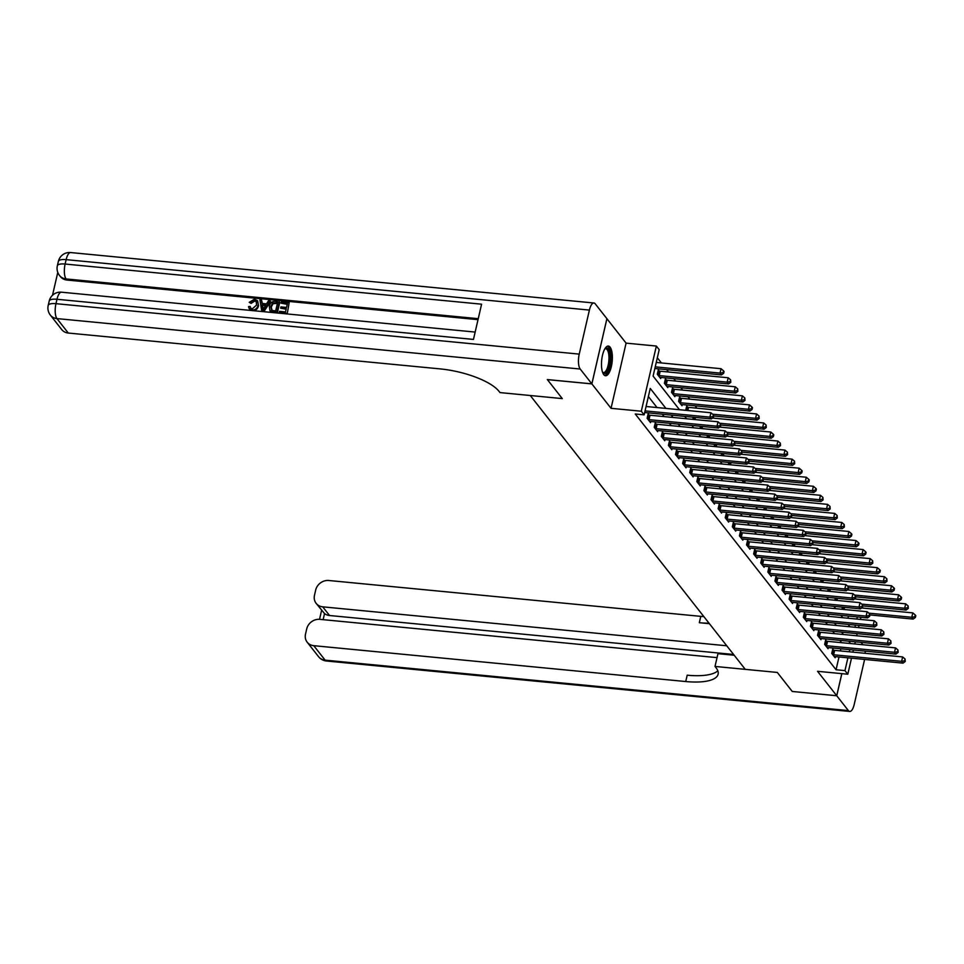 <?xml version="1.0" encoding="UTF-8"?>
<svg xmlns="http://www.w3.org/2000/svg" width="964" height="964" viewBox="0 0 964 964"><rect width="100%" height="100%" fill="white"/><g stroke="black" fill="none" stroke-linecap="round" stroke-linejoin="round"><path stroke-width="1.45" d="M610.104 347.161A14.918 5.278 95.5 0 0 608.356 346.052A14.918 5.278 95.5 0 0 602.006 357.777A14.918 5.278 95.5 0 0 603.753 374.635A14.918 5.278 95.5 0 0 605.5 375.743A14.918 5.278 95.5 0 0 611.851 364.018A14.918 5.278 95.5 0 0 610.104 347.161M611.043 408.314L626.094 343.136L606.922 318.723L591.872 383.901L611.043 408.314L641.301 411.23L656.351 346.052L659.195 349.679L653.098 376.093L679.487 409.712M626.094 343.136L656.351 346.052M696.9 408.17L695.044 405.808M689.802 399.132L687.947 396.758M682.693 390.083L680.837 387.721M675.595 381.045L673.74 378.671M668.498 371.996L666.642 369.634M661.4 362.958L657.327 357.764M717.047 657.629L319.843 619.346A11.472 10.062 -38.1 0 0 306.721 628.877L305.516 634.083A11.472 10.062 -38.1 0 0 307.179 642.193A11.472 10.062 -38.1 0 0 313.758 645.675L325.121 660.147L848.38 710.589L836.74 695.755L792.251 691.465L836.716 695.719L841.813 673.643M547.383 379.611L562.289 398.602L547.383 379.611L591.872 383.901M847.959 618.213L848.453 616.08M659.231 371.019L658.304 369.839L657.291 374.249L660.689 378.587L660.955 377.442M666.329 380.069L665.401 378.888L664.389 383.286L667.799 387.636L668.064 386.492M673.426 389.107L672.511 387.926L671.486 392.336L674.896 396.674L675.161 395.529M680.536 398.156L679.608 396.975L678.584 401.373L681.994 405.724L682.259 404.579M685.717 410.315L686.705 406.013L687.633 407.194M692.815 419.364L693.309 417.219M699.912 428.402L700.406 426.269M707.022 437.451L707.516 435.306M714.119 446.489L714.613 444.356M721.217 455.538L721.711 453.393M728.314 464.576L728.808 462.443M735.424 473.625L735.918 471.48M742.521 482.663L743.015 480.53M749.618 491.712L750.113 489.567M756.728 500.75L757.222 498.617M763.825 509.799L764.319 507.654M770.923 518.837L771.417 516.704M778.02 527.886L778.514 525.742M785.13 536.924L785.624 534.791M792.227 545.973L792.721 543.829M799.325 555.011L799.819 552.878M806.434 564.061L806.916 561.916M813.532 573.098L814.026 570.965M820.629 582.148L821.123 580.003M827.727 591.185L828.221 589.052M834.836 600.235L835.33 598.09M841.934 609.272L842.428 607.139M665.931 408.411L650.242 388.432L644.145 414.845L635.252 413.99L836.053 669.751L839.005 656.966M840.403 650.929L840.897 648.784M841.656 642.687L839.801 640.325M834.559 633.637L832.703 631.275M827.461 624.6L825.594 622.238M820.352 615.55L818.496 613.188M813.255 606.513L811.399 604.151M806.157 597.463L804.301 595.101M799.048 588.426L797.192 586.064M791.95 579.376L790.094 577.014M784.853 570.339L782.997 567.977M777.755 561.289L775.887 558.927M770.646 552.252L768.79 549.89M763.548 543.202L761.693 540.84M756.451 534.164L754.595 531.803M749.341 525.115L747.486 522.753M742.244 516.077L740.388 513.716M735.146 507.028L733.291 504.666M728.049 497.99L726.193 495.629M720.939 488.941L719.084 486.579M713.842 479.903L711.986 477.542M706.745 470.854L704.889 468.492M699.647 461.816L697.779 459.442M692.538 452.767L690.682 450.405M685.44 443.729L683.584 441.355M678.343 434.68L676.487 432.318M671.233 425.642L669.378 423.268M664.136 416.593L662.28 414.231M657.038 407.555L648.374 396.517M649.061 415.062L648.133 413.881L647.121 418.28L650.531 422.63L650.796 421.485M656.159 424.1L655.243 422.931L654.219 427.329L657.629 431.667L657.894 430.522M663.268 433.149L662.34 431.968L661.316 436.367L664.726 440.717L664.991 439.572M670.366 442.187L669.438 441.018L668.426 445.416L671.836 449.754L672.101 448.609M677.463 451.236L676.535 450.055L675.523 454.466L678.933 458.804L679.198 457.659M684.561 460.274L683.645 459.105L682.62 463.503L686.031 467.841L686.296 466.697M691.67 469.323L690.742 468.143L689.73 472.553L693.128 476.891L693.393 475.746M698.767 478.361L697.84 477.192L696.827 481.59L700.238 485.928L700.503 484.784M705.865 487.41L704.937 486.23L703.925 490.64L707.335 494.978L707.6 493.833M712.962 496.448L712.047 495.279L711.022 499.677L714.432 504.015L714.698 502.871M720.072 505.498L719.144 504.317L718.132 508.727L721.542 513.065L721.795 511.92M727.169 514.535L726.241 513.366L725.229 517.764L728.639 522.102L728.904 520.958M734.267 523.585L733.351 522.404L732.327 526.814L735.737 531.152L736.002 530.007M741.376 532.622L740.448 531.453L739.436 535.851L742.834 540.189L743.099 539.045M748.474 541.672L747.546 540.491L746.534 544.901L749.944 549.239L750.209 548.094M755.571 550.709L754.643 549.54L753.631 553.938L757.041 558.277L757.306 557.132M762.669 559.759L761.753 558.578L760.729 562.988L764.139 567.326L764.404 566.181M769.778 568.796L768.85 567.627L767.838 572.026L771.236 576.364L771.501 575.219M776.876 577.846L775.948 576.665L774.936 581.075L778.346 585.413L778.611 584.268M783.973 586.883L783.057 585.714L782.033 590.113L785.443 594.451L785.708 593.306M791.083 595.933L790.155 594.752L789.13 599.162L792.541 603.5L792.806 602.355M798.18 604.97L797.252 603.801L796.24 608.2L799.65 612.538L799.915 611.393M805.277 614.02L804.35 612.839L803.337 617.249L806.748 621.587L807.013 620.442M812.375 623.057L811.459 621.888L810.435 626.287L813.845 630.637L814.11 629.492M819.484 632.107L818.557 630.926L817.544 635.336L820.942 639.674L821.208 638.529M826.582 641.156L825.654 639.976L824.642 644.374L828.052 648.724L828.317 647.579M833.679 650.194L832.751 649.013L831.739 653.423L835.149 657.761L835.414 656.617M792.215 691.429L777.309 672.438L745.268 669.353L530.26 395.505L562.289 398.602L500.003 392.589L498.978 391.288A47.802 15.557 -167 0 0 440.283 368.911L68.299 333.05A11.472 10.062 141.9 0 1 61.72 329.567L50.357 315.095A11.472 10.062 -38.1 0 0 56.936 318.59L68.299 333.05M851.501 658.171L847.802 674.222L817.544 671.306L836.716 695.719M847.802 674.222L844.958 670.607L847.91 657.822M836.053 669.751L844.958 670.607M644.145 414.845L641.301 411.23M860.948 617.285L860.454 619.418M859.057 625.455L858.562 627.6M857.165 633.637L856.671 635.77M855.285 641.819L854.791 643.952M853.393 649.989L852.899 652.134M854.972 627.251L855.454 625.118M856.851 619.069L857.345 616.936M684.729 416.4L686.585 418.762M691.839 425.437L693.694 427.799M698.936 434.487L700.792 436.849M706.034 443.524L707.889 445.886M713.143 452.574L714.999 454.936M720.241 461.611L722.096 463.973M727.338 470.661L729.194 473.023M734.435 479.698L736.291 482.06M741.545 488.748L743.401 491.11M748.642 497.786L750.498 500.147M755.74 506.835L757.596 509.197M762.837 515.873L764.705 518.234M769.947 524.922L771.803 527.284M777.044 533.96L778.9 536.321M784.142 543.009L785.997 545.371M791.251 552.047L793.107 554.408M798.349 561.096L800.204 563.458M805.446 570.134L807.302 572.496M812.544 579.183L814.399 581.545M819.653 588.221L821.509 590.595M826.751 597.27L828.606 599.632M833.848 606.308L835.704 608.682M840.957 615.357L842.813 617.719M848.055 624.395L849.911 626.769M850.561 643.542L848.706 641.181M843.452 634.505L841.596 632.131M836.354 625.455L834.499 623.093M829.257 616.418L827.401 614.044M822.147 607.368L820.292 605.006M815.05 598.331L813.194 595.957M807.953 589.281L806.097 586.919M800.855 580.244L798.999 577.87M793.746 571.194L791.89 568.832M786.648 562.157L784.792 559.783M779.551 553.107L777.695 550.745M772.453 544.07L770.585 541.696M765.344 535.02L763.488 532.658M758.246 525.97L756.391 523.609M751.149 516.933L749.293 514.571M744.039 507.883L742.184 505.522M736.942 498.846L735.086 496.484M729.844 489.796L727.989 487.435M722.747 480.759L720.891 478.397M715.637 471.709L713.782 469.348M708.54 462.672L706.684 460.31M701.443 453.622L699.587 451.26M694.333 444.585L692.477 442.223M687.236 435.535L685.38 433.173M680.138 426.498L678.282 424.136M673.041 417.448L671.185 415.086M849.308 651.784L849.79 649.64M645.061 410.893L709.89 417.147L711.312 418.954L644.675 412.532M646.073 406.495L710.914 412.749L709.89 417.147L712.938 416.593L713.505 417.316L713.348 414.833L712.938 416.593M713.348 414.833L710.914 412.749M711.312 418.954L713.505 417.316M654.845 368.501L721.482 374.924L720.06 373.104L721.072 368.706L656.243 362.452M723.108 372.55L723.675 373.273L724.085 371.514L723.506 370.791L723.108 372.55L720.06 373.104L655.231 366.862M723.675 373.273L721.482 374.924M721.072 368.706L723.506 370.791M648.049 419.461L648.302 419.521A1.916 0.627 -167 0 0 649.001 419.641L716.987 426.196L718.409 428.004L650.423 421.449A1.916 0.627 -167 0 0 649.796 421.437L649.603 421.449M647.929 414.797L649.314 415.123A1.916 0.627 -167 0 0 650.025 415.231L718.011 421.786L716.987 426.196L720.036 425.63L720.602 426.365L720.445 423.871L720.036 425.63M720.445 423.871L718.011 421.786M718.409 428.004L720.602 426.365M655.146 428.51L655.399 428.57A1.916 0.627 -167 0 0 656.11 428.679L724.097 435.234L725.518 437.041L657.52 430.486A1.916 0.627 -167 0 0 656.906 430.474L656.701 430.498M655.026 423.835L656.412 424.16A1.916 0.627 -167 0 0 657.123 424.281L725.109 430.836L724.097 435.234L727.133 434.68L727.712 435.403L727.543 432.92L727.133 434.68M727.543 432.92L725.109 430.836M725.518 437.041L727.712 435.403M662.244 437.548L662.497 437.608A1.916 0.627 -167 0 0 663.208 437.728L731.194 444.284L732.616 446.091L664.63 439.536A1.916 0.627 -167 0 0 664.003 439.524L663.81 439.536M662.123 432.884L663.521 433.21A1.916 0.627 -167 0 0 664.22 433.318L732.206 439.873L731.194 444.284L734.243 443.729L734.809 444.452L734.64 441.958L734.243 443.729M734.64 441.958L732.206 439.873M732.616 446.091L734.809 444.452M659.774 377.406L659.966 377.394A1.916 0.627 13 0 1 660.593 377.406L728.579 383.961L727.157 382.154L728.182 377.755L660.183 371.2A1.916 0.627 13 0 1 659.484 371.08L658.087 370.754M730.206 381.599L730.772 382.322L730.616 379.84L730.206 381.599L727.157 382.154L659.171 375.599A1.916 0.627 13 0 1 658.46 375.478L658.207 375.43M730.772 382.322L728.579 383.961M728.182 377.755L730.616 379.84M666.871 386.456L667.064 386.444A1.916 0.627 13 0 1 667.691 386.456L735.677 393.011L734.255 391.203L735.279 386.793L667.293 380.238A1.916 0.627 13 0 1 666.582 380.117L665.196 379.804M737.303 390.637L737.87 391.36L737.713 388.878L737.303 390.637L734.255 391.203L666.269 384.648A1.916 0.627 13 0 1 665.57 384.528L665.317 384.467M737.87 391.36L735.677 393.011M735.279 386.793L737.713 388.878M673.969 395.493L674.173 395.481A1.916 0.627 13 0 1 674.788 395.493L742.786 402.048L741.364 400.241L742.376 395.843L674.39 389.287A1.916 0.627 13 0 1 673.679 389.167L672.294 388.841M744.401 399.686L744.979 400.409L744.811 397.927L744.401 399.686L741.364 400.241L673.378 393.686A1.916 0.627 13 0 1 672.667 393.565L672.414 393.517M744.979 400.409L742.786 402.048M742.376 395.843L744.811 397.927M669.341 446.597L669.606 446.657A1.916 0.627 -167 0 0 670.305 446.766L738.291 453.321L739.713 455.129L671.727 448.573A1.916 0.627 -167 0 0 671.101 448.561L670.908 448.585M669.233 441.934L670.619 442.247A1.916 0.627 -167 0 0 671.318 442.368L739.316 448.923L738.291 453.321L741.34 452.767L741.906 453.49L741.75 451.007L741.34 452.767M741.75 451.007L739.316 448.923M739.713 455.129L741.906 453.49M681.078 404.543L681.271 404.531A1.916 0.627 13 0 1 681.897 404.543L749.884 411.098L748.462 409.29L749.474 404.88L681.488 398.325A1.916 0.627 13 0 1 680.789 398.204L679.391 397.891M751.51 408.724L752.077 409.447L752.486 407.688L751.908 406.965L751.51 408.724L748.462 409.29L680.476 402.735A1.916 0.627 13 0 1 679.765 402.615L679.512 402.554M752.077 409.447L749.884 411.098M749.474 404.88L751.908 406.965M604.922 348.703L604.922 348.703A12.906 4.567 -84.5 0 1 609.802 352.908A12.906 4.567 -84.5 0 1 608.441 368.718A12.906 4.567 -84.5 0 1 602.633 372.478L602.633 372.478M602.512 372.14A11.954 4.23 95.5 0 0 603.464 372.562A11.954 4.23 95.5 0 0 607.935 366.103A11.954 4.23 95.5 0 0 608.585 353.402A11.954 4.23 95.5 0 0 605.766 348.775A11.954 4.23 95.5 0 0 604.741 349.004M604.681 375.466A14.822 5.254 95.5 0 0 609.814 366.742A14.822 5.254 95.5 0 0 610.429 351.74A14.822 5.254 95.5 0 0 607.501 346.16M256.436 301.78L254.725 301.045L251.11 303.407L249.23 302.335L254.412 299.238L257.448 300.635L258.545 305.793C257.725 309.034 255.677 310.649 252.387 310.661M257.653 300.949L258.545 305.793M251.58 310.516L249.519 309.046M258.087 305.214C257.268 308.456 255.219 310.071 251.929 310.083L249.266 308.769L248.531 306.612L250.11 306.432L250.893 308.335M270.101 300.889L270.547 301.467L263.871 311.625L261.714 310.878L259.918 299.9L261.521 300.057L261.979 303.431L266.534 303.865L268.498 300.732L270.101 300.889L263.413 311.047L261.714 310.878M261.521 300.057L262.365 303.467M280.645 308.143L280.922 306.913L286.537 307.456L287.38 303.805L281.09 303.19L281.368 301.973L289.176 302.72L287.188 313.878L279.656 313.143L279.488 311.348L285.513 311.926L286.26 308.673L280.645 308.143L286.139 309.203M287.26 304.323L281.09 303.19M478.024 319.662L66.938 280.042A11.472 10.062 141.9 0 1 60.358 276.548L59.503 275.463A11.472 10.062 -38.1 0 0 66.094 278.945L66.938 280.042M57.78 272.402L52.502 295.285M279.319 301.78L276.873 312.348L269.992 310.757L269.317 306.275C270.089 302.889 272.137 301.274 275.487 301.407L279.765 302.359L277.331 312.926L271.824 312.24L270.245 311.083M591.848 383.865L606.898 318.686L595.246 303.853A11.472 4.061 95.5 0 0 593.908 302.997A11.472 4.061 95.5 0 0 589.402 310.083L579.231 354.113A11.472 4.061 95.5 0 0 580.207 369.031L591.848 383.865L547.347 379.575M580.207 369.031L56.936 318.59A11.472 4.061 -84.5 0 1 55.972 303.672L56.984 299.274L473.469 339.424L481.59 304.19L65.118 264.04L66.142 259.641A11.472 4.061 -84.5 0 1 70.649 252.556L593.908 302.997M289.176 302.72L287.188 313.878M286.73 313.3L279.199 312.565M277.524 302.853L272.631 303.142L270.824 306.444L271.776 310.384L275.656 310.974L277.524 302.853M277.403 303.371L273.089 303.72L271.27 307.022L272.222 310.962M264.028 307.865L265.799 305.046L262.148 304.696L262.847 309.745L264.028 307.865M265.486 305.552L262.606 305.275L263.305 310.324M250.11 306.432L250.652 308.082L252.291 308.866L256.581 305.07L256.219 301.467L254.725 301.045M254.267 300.467L250.664 302.829L251.11 303.407M250.664 302.829L249.23 302.335M792.251 691.465L777.309 672.438L715.011 666.437L716.035 667.739A47.802 15.557 13 0 1 718.12 674.197A47.802 15.557 13 0 1 685.741 681.536L313.758 645.675M715.011 666.437L717.963 653.664L734.182 655.231M726.76 645.784L322.723 606.838A11.472 10.062 -38.1 0 1 316.144 603.356A11.472 10.062 -38.1 0 1 314.493 595.234L315.686 590.04A11.472 10.062 -38.1 0 1 328.808 580.497L700.792 616.358A47.802 15.557 13 0 0 703.865 616.611M709.034 623.202A47.802 15.557 13 0 1 699.322 622.708L709.408 623.672M848.38 710.589A11.472 4.061 95.5 0 0 849.73 711.444A11.472 4.061 95.5 0 0 854.237 704.359L864.407 660.328A11.472 4.061 95.5 0 0 864.588 659.424M865.19 653.315A11.472 4.061 95.5 0 0 865.094 651.122M862.901 644.735L861.045 642.373M836.74 695.755L841.849 673.643M733.58 654.472L329.543 615.514A11.472 10.062 141.9 0 1 324.531 613.586L323.133 619.659M717.819 670.799A47.802 15.557 13 0 1 687.199 675.198L685.741 681.536M316.144 603.356L324.531 613.586M676.451 455.635L676.704 455.695A1.916 0.627 -167 0 0 677.403 455.815L745.401 462.371L746.811 464.178L678.825 457.623A1.916 0.627 -167 0 0 678.198 457.611L678.005 457.623M676.33 450.971L677.716 451.297A1.916 0.627 -167 0 0 678.427 451.405L746.413 457.96L745.401 462.371L748.438 461.816L749.004 462.539L748.847 460.045L748.438 461.816M748.847 460.045L746.413 457.96M746.811 464.178L749.004 462.539M683.548 464.684L683.801 464.744A1.916 0.627 -167 0 0 684.512 464.853L752.498 471.408L753.92 473.216L685.922 466.66A1.916 0.627 -167 0 0 685.308 466.648L685.103 466.672M683.428 460.021L684.814 460.334A1.916 0.627 -167 0 0 685.524 460.455L753.511 467.01L752.498 471.408L755.547 470.854L756.113 471.577L755.945 469.094L755.547 470.854M755.945 469.094L753.511 467.01M753.92 473.216L756.113 471.577M690.646 473.722L690.899 473.782A1.916 0.627 -167 0 0 691.61 473.902L759.596 480.458L761.018 482.265L693.032 475.71A1.916 0.627 -167 0 0 692.405 475.698L692.212 475.71M690.525 469.058L691.923 469.384A1.916 0.627 -167 0 0 692.622 469.492L760.62 476.047L759.596 480.458L762.644 479.903L763.211 480.626L763.054 478.132L762.644 479.903M763.054 478.132L760.62 476.047M761.018 482.265L763.211 480.626M697.755 482.771L698.008 482.831A1.916 0.627 -167 0 0 698.707 482.94L766.693 489.495L768.115 491.303L700.129 484.747A1.916 0.627 -167 0 0 699.503 484.735L699.31 484.759M697.635 478.108L699.021 478.421A1.916 0.627 -167 0 0 699.731 478.542L767.718 485.097L766.693 489.495L769.742 488.941L770.308 489.664L770.152 487.182L769.742 488.941M770.152 487.182L767.718 485.097M768.115 491.303L770.308 489.664M704.853 491.809L705.106 491.869A1.916 0.627 -167 0 0 705.805 491.989L773.803 498.545L775.225 500.352L707.227 493.797A1.916 0.627 -167 0 0 706.612 493.785L706.407 493.797M704.732 487.145L706.118 487.471A1.916 0.627 -167 0 0 706.829 487.579L774.815 494.134L773.803 498.545L776.839 497.99L777.418 498.713L777.249 496.219L776.839 497.99M777.249 496.219L774.815 494.134M775.225 500.352L777.418 498.713M713.818 415.978L756.981 420.135L755.559 418.328L756.583 413.93L688.585 407.374A1.916 0.627 13 0 1 687.886 407.254L686.501 406.928M758.608 417.774L759.174 418.497L759.017 416.014L758.608 417.774L755.559 418.328L712.589 414.183M759.174 418.497L756.981 420.135M756.583 413.93L759.017 416.014M720.915 425.016L764.078 429.185L762.669 427.377L763.681 422.967L712.541 418.039M765.705 426.811L766.272 427.546L766.115 425.052L765.705 426.811L762.669 427.377L719.686 423.232M766.272 427.546L764.078 429.185M763.681 422.967L766.115 425.052M728.013 434.065L771.188 438.222L769.766 436.415L770.778 432.017L719.638 427.076M772.815 435.861L773.381 436.584L773.779 434.824L773.212 434.101L772.815 435.861L769.766 436.415L726.796 432.27M773.381 436.584L771.188 438.222M770.778 432.017L773.212 434.101M735.122 443.103L778.285 447.272L776.864 445.464L777.888 441.054L726.736 436.126M779.912 444.898L780.479 445.633L780.322 443.139L779.912 444.898L776.864 445.464L733.893 441.319M780.479 445.633L778.285 447.272M777.888 441.054L780.322 443.139M742.22 452.152L785.383 456.309L783.961 454.502L784.985 450.104L733.845 445.175M787.01 453.948L787.576 454.671L787.419 452.188L787.01 453.948L783.961 454.502L740.991 450.357M787.576 454.671L785.383 456.309M784.985 450.104L787.419 452.188M711.95 500.858L712.203 500.918A1.916 0.627 -167 0 0 712.914 501.027L780.9 507.582L782.322 509.39L714.336 502.834A1.916 0.627 -167 0 0 713.709 502.822L713.517 502.847M711.83 496.195L713.227 496.508A1.916 0.627 -167 0 0 713.926 496.629L781.912 503.184L780.9 507.582L783.949 507.028L784.515 507.751L784.347 505.269L783.949 507.028M784.347 505.269L781.912 503.184M782.322 509.39L784.515 507.751M749.317 461.19L792.492 465.359L791.07 463.551L792.083 459.141L740.942 454.213M794.107 462.997L794.685 463.72L794.517 461.226L794.107 462.997L791.07 463.551L748.1 459.406M794.685 463.72L792.492 465.359M792.083 459.141L794.517 461.226M719.048 509.896L719.301 509.956A1.916 0.627 -167 0 0 720.012 510.077L787.998 516.632L789.42 518.439L721.434 511.884A1.916 0.627 -167 0 0 720.807 511.872L720.614 511.884M718.939 505.232L720.325 505.558A1.916 0.627 -167 0 0 721.024 505.666L789.022 512.221L787.998 516.632L791.046 516.077L791.613 516.8L791.456 514.306L791.046 516.077M791.456 514.306L789.022 512.221M789.42 518.439L791.613 516.8M756.415 470.239L799.59 474.396L798.168 472.589L799.18 468.191L748.04 463.262M801.217 472.035L801.783 472.758L802.193 470.998L801.614 470.275L801.217 472.035L798.168 472.589L755.198 468.444M801.783 472.758L799.59 474.396M799.18 468.191L801.614 470.275M726.157 518.945L726.41 519.006A1.916 0.627 -167 0 0 727.109 519.114L795.107 525.669L796.517 527.477L728.531 520.922A1.916 0.627 -167 0 0 727.904 520.909L727.712 520.934M726.037 514.282L727.422 514.595A1.916 0.627 -167 0 0 728.133 514.716L796.119 521.271L795.107 525.669L798.144 525.115L798.71 525.838L798.554 523.356L798.144 525.115M798.554 523.356L796.119 521.271M796.517 527.477L798.71 525.838M763.524 479.277L806.687 483.446L805.265 481.639L806.29 477.228L755.149 472.3M808.314 481.084L808.88 481.807L809.29 480.036L808.724 479.313L808.314 481.084L805.265 481.639L762.295 477.493M808.88 481.807L806.687 483.446M806.29 477.228L808.724 479.313M733.255 527.983L733.508 528.043A1.916 0.627 -167 0 0 734.219 528.164L802.205 534.719L803.627 536.526L735.628 529.971A1.916 0.627 -167 0 0 735.014 529.959L734.809 529.971M733.134 523.319L734.52 523.645A1.916 0.627 -167 0 0 735.231 523.753L803.217 530.308L802.205 534.719L805.241 534.164L805.82 534.887L805.651 532.393L805.241 534.164M805.651 532.393L803.217 530.308M803.627 536.526L805.82 534.887M770.622 488.326L813.785 492.483L812.375 490.676L813.387 486.278L762.247 481.349M815.411 490.122L815.978 490.845L816.388 489.085L815.821 488.362L815.411 490.122L812.375 490.676L769.393 486.531M815.978 490.845L813.785 492.483M813.387 486.278L815.821 488.362M740.352 537.032L740.605 537.093A1.916 0.627 -167 0 0 741.316 537.201L809.302 543.756L810.724 545.564L742.738 539.009A1.916 0.627 -167 0 0 742.111 538.997L741.919 539.021M740.231 532.369L741.629 532.682A1.916 0.627 -167 0 0 742.328 532.803L810.314 539.358L809.302 543.756L812.351 543.202L812.917 543.925L812.76 541.443L812.351 543.202M812.76 541.443L810.314 539.358M810.724 545.564L812.917 543.925M777.719 497.364L820.894 501.533L819.472 499.726L820.485 495.315L769.344 490.387M822.509 499.171L823.087 499.894L822.919 497.4L822.509 499.171L819.472 499.726L776.502 495.58M823.087 499.894L820.894 501.533M820.485 495.315L822.919 497.4M747.449 546.07L747.715 546.13A1.916 0.627 -167 0 0 748.413 546.251L816.4 552.806L817.821 554.613L749.835 548.058A1.916 0.627 -167 0 0 749.209 548.046L749.016 548.058M747.341 541.407L748.727 541.732A1.916 0.627 -167 0 0 749.438 541.84L817.424 548.396L816.4 552.806L819.448 552.252L820.015 552.975L819.858 550.48L819.448 552.252M819.858 550.48L817.424 548.396M817.821 554.613L820.015 552.975M784.817 506.413L827.992 510.571L826.57 508.763L827.582 504.365L776.442 499.436M829.618 508.209L830.185 508.932L830.028 506.449L829.618 508.209L826.57 508.763L783.599 504.618M830.185 508.932L827.992 510.571M827.582 504.365L830.028 506.449M754.559 555.119L754.812 555.18A1.916 0.627 -167 0 0 755.511 555.288L823.509 561.843L824.919 563.651L756.933 557.096A1.916 0.627 -167 0 0 756.318 557.084L756.113 557.108M754.438 550.456L755.824 550.769A1.916 0.627 -167 0 0 756.535 550.89L824.521 557.445L823.509 561.843L826.546 561.289L827.112 562.012L826.955 559.53L826.546 561.289M826.955 559.53L824.521 557.445M824.919 563.651L827.112 562.012M761.656 564.157L761.909 564.217A1.916 0.627 -167 0 0 762.62 564.338L830.606 570.893L832.028 572.7L764.042 566.145A1.916 0.627 -167 0 0 763.416 566.133L763.223 566.145M761.536 559.494L762.934 559.819A1.916 0.627 -167 0 0 763.633 559.927L831.619 566.483L830.606 570.893L833.655 570.339L834.221 571.062L834.053 568.579L833.655 570.339M834.053 568.579L831.619 566.483M832.028 572.7L834.221 571.062M768.754 573.206L769.007 573.267A1.916 0.627 -167 0 0 769.718 573.375L837.704 579.93L839.126 581.738L771.14 575.183A1.916 0.627 -167 0 0 770.513 575.183L770.32 575.195M768.633 568.543L770.031 568.856A1.916 0.627 -167 0 0 770.73 568.977L838.728 575.532L837.704 579.93L840.753 579.376L841.319 580.099L841.162 577.617L840.753 579.376M841.162 577.617L838.728 575.532M839.126 581.738L841.319 580.099M775.863 582.244L776.116 582.304A1.916 0.627 -167 0 0 776.815 582.425L844.801 588.98L846.223 590.787L778.237 584.232A1.916 0.627 -167 0 0 777.611 584.22L777.418 584.232M775.743 577.581L777.129 577.906A1.916 0.627 -167 0 0 777.84 578.014L845.826 584.57L844.801 588.98L847.85 588.426L848.416 589.149L848.26 586.666L847.85 588.426M848.26 586.666L845.826 584.57M846.223 590.787L848.416 589.149M782.961 591.293L783.214 591.354A1.916 0.627 -167 0 0 783.925 591.462L851.911 598.017L853.333 599.825L785.335 593.282A1.916 0.627 -167 0 0 784.72 593.27L784.515 593.282M782.84 586.63L784.226 586.943A1.916 0.627 -167 0 0 784.937 587.064L852.923 593.619L851.911 598.017L854.948 597.463L855.526 598.186L855.357 595.704L854.948 597.463M855.357 595.704L852.923 593.619M853.333 599.825L855.526 598.186M790.058 600.331L790.311 600.391A1.916 0.627 -167 0 0 791.022 600.512L859.008 607.067L860.43 608.874L792.444 602.319A1.916 0.627 -167 0 0 791.818 602.307L791.625 602.319M789.938 595.668L791.336 595.993A1.916 0.627 -167 0 0 792.034 596.101L860.021 602.657L859.008 607.067L862.057 606.513L862.623 607.236L862.455 604.753L862.057 606.513M862.455 604.753L860.021 602.657M860.43 608.874L862.623 607.236M797.156 609.381L797.421 609.441A1.916 0.627 -167 0 0 798.12 609.549L866.106 616.104L867.528 617.912L799.542 611.369A1.916 0.627 -167 0 0 798.915 611.357L798.722 611.369M797.047 604.717L798.433 605.031A1.916 0.627 -167 0 0 799.132 605.151L867.13 611.706L866.106 616.104L869.154 615.55L869.721 616.273L869.564 613.791L869.154 615.55M869.564 613.791L867.13 611.706M867.528 617.912L869.721 616.273M804.265 618.418L804.518 618.478A1.916 0.627 -167 0 0 805.217 618.599L873.215 625.154L874.625 626.962L806.639 620.406A1.916 0.627 -167 0 0 806.012 620.394L805.82 620.406M804.145 613.755L805.53 614.08A1.916 0.627 -167 0 0 806.241 614.188L874.228 620.744L873.215 625.154L876.252 624.6L876.818 625.323L876.662 622.84L876.252 624.6M876.662 622.84L874.228 620.744M874.625 626.962L876.818 625.323M811.363 627.468L811.616 627.528A1.916 0.627 -167 0 0 812.327 627.636L880.313 634.192L881.735 635.999L813.736 629.456A1.916 0.627 -167 0 0 813.122 629.444L812.917 629.456M811.242 622.804L812.628 623.118A1.916 0.627 -167 0 0 813.339 623.238L881.325 629.793L880.313 634.192L883.361 633.637L883.928 634.36L883.759 631.878L883.361 633.637M883.759 631.878L881.325 629.793M881.735 635.999L883.928 634.36M818.46 636.505L818.713 636.565A1.916 0.627 -167 0 0 819.424 636.686L887.41 643.241L888.832 645.049L820.846 638.493A1.916 0.627 -167 0 0 820.219 638.481L820.027 638.493M818.34 631.842L819.737 632.167A1.916 0.627 -167 0 0 820.436 632.288L888.434 638.831L887.41 643.241L890.459 642.687L891.025 643.41L890.869 640.927L890.459 642.687M890.869 640.927L888.434 638.831M888.832 645.049L891.025 643.41M825.57 645.555L825.823 645.615A1.916 0.627 -167 0 0 826.522 645.723L894.508 652.279L895.93 654.098L827.943 647.543A1.916 0.627 -167 0 0 827.317 647.531L827.124 647.543M825.449 640.891L826.835 641.205A1.916 0.627 -167 0 0 827.546 641.325L895.532 647.88L894.508 652.279L897.556 651.724L898.123 652.447L897.966 649.965L897.556 651.724M897.966 649.965L895.532 647.88M895.93 654.098L898.123 652.447M832.667 654.592L832.92 654.652A1.916 0.627 -167 0 0 833.619 654.773L901.617 661.328L903.039 663.136L835.041 656.58A1.916 0.627 -167 0 0 834.426 656.568L834.221 656.58M832.547 649.929L833.932 650.254A1.916 0.627 -167 0 0 834.643 650.375L902.629 656.918L901.617 661.328L904.654 660.774L905.232 661.497L905.063 659.014L904.654 660.774M905.063 659.014L902.629 656.918M903.039 663.136L905.232 661.497M791.926 515.451L835.089 519.62L833.667 517.813L834.691 513.402L783.551 508.474M836.716 517.258L837.282 517.981L837.126 515.487L836.716 517.258L833.667 517.813L790.697 513.667M837.282 517.981L835.089 519.62M834.691 513.402L837.126 515.487M799.023 524.5L842.199 528.658L840.777 526.85L841.789 522.452L790.649 517.523M843.813 526.296L844.38 527.019L844.223 524.537L843.813 526.296L840.777 526.85L797.806 522.705M844.38 527.019L842.199 528.658M841.789 522.452L844.223 524.537M806.121 533.538L849.296 537.707L847.874 535.9L848.886 531.489L797.746 526.561M850.923 535.345L851.489 536.068L851.899 534.297L851.32 533.574L850.923 535.345L847.874 535.9L804.904 531.754M851.489 536.068L849.296 537.707M848.886 531.489L851.32 533.574M813.23 542.587L856.394 546.745L854.972 544.937L855.996 540.539L804.856 535.61M858.02 544.383L858.587 545.106L858.996 543.347L858.43 542.624L858.02 544.383L854.972 544.937L812.001 540.792M858.587 545.106L856.394 546.745M855.996 540.539L858.43 542.624M820.328 551.625L863.491 555.794L862.069 553.987L863.093 549.576L811.953 544.648M865.118 553.432L865.684 554.155L866.094 552.396L865.527 551.661L865.118 553.432L862.069 553.987L819.099 549.841M865.684 554.155L863.491 555.794M863.093 549.576L865.527 551.661M827.425 560.674L870.6 564.832L869.179 563.024L870.191 558.626L819.051 553.697M872.215 562.47L872.794 563.193L872.625 560.711L872.215 562.47L869.179 563.024L826.208 558.879M872.794 563.193L870.6 564.832M870.191 558.626L872.625 560.711M834.523 569.724L877.698 573.881L876.276 572.074L877.288 567.663L826.148 562.735M879.325 571.519L879.891 572.242L880.301 570.483L879.722 569.748L879.325 571.519L876.276 572.074L833.306 567.929M879.891 572.242L877.698 573.881M877.288 567.663L879.722 569.748M841.632 578.762L884.795 582.919L883.373 581.111L884.398 576.713L833.258 571.785M886.422 580.557L886.988 581.28L886.832 578.798L886.422 580.557L883.373 581.111L840.403 576.966M886.988 581.28L884.795 582.919M884.398 576.713L886.832 578.798M848.73 587.811L891.893 591.968L890.483 590.161L891.495 585.751L840.355 580.822M893.52 589.607L894.086 590.33L894.496 588.57L893.929 587.847L893.52 589.607L890.483 590.161L847.501 586.016M894.086 590.33L891.893 591.968M891.495 585.751L893.929 587.847M855.827 596.849L899.002 601.006L897.58 599.198L898.593 594.8L847.452 589.872M900.629 598.644L901.195 599.367L901.593 597.608L901.027 596.885L900.629 598.644L897.58 599.198L854.61 595.065M901.195 599.367L899.002 601.006M898.593 594.8L901.027 596.885M862.937 605.898L906.1 610.055L904.678 608.248L905.702 603.838L854.55 598.909M907.726 607.694L908.293 608.417L908.136 605.934L907.726 607.694L904.678 608.248L861.708 604.103M908.293 608.417L906.1 610.055M905.702 603.838L908.136 605.934M870.034 614.936L913.197 619.093L911.775 617.285L912.8 612.887L861.659 607.959M914.824 616.731L915.39 617.454L915.8 615.695L915.234 614.972L914.824 616.731L911.775 617.285L868.805 613.152M915.39 617.454L913.197 619.093M912.8 612.887L915.234 614.972M648.302 419.521L649.314 415.123M649.001 419.641L650.025 415.231M655.399 428.57L656.412 424.16M656.11 428.679L657.123 424.281M662.497 437.608L663.521 433.21M663.208 437.728L664.22 433.318M660.183 371.2L659.171 375.599M659.484 371.08L658.46 375.478M667.293 380.238L666.269 384.648M666.582 380.117L665.57 384.528M674.39 389.287L673.378 393.686M673.679 389.167L672.667 393.565M669.606 446.657L670.619 442.247M670.305 446.766L671.318 442.368M681.488 398.325L680.476 402.735M680.789 398.204L679.765 402.615M589.402 310.083L66.142 259.641A11.472 3.736 -167 0 0 58.37 261.401L57.346 265.799A11.472 3.736 13 0 1 65.118 264.04A11.472 4.061 -84.5 0 0 66.094 278.945L478.252 318.686M475.156 332.074L61.491 292.188A11.472 4.061 -84.5 0 0 56.984 299.274A11.472 3.736 -167 0 0 49.212 301.033L48.2 305.431A11.472 3.736 13 0 1 55.972 303.672L579.231 354.113M699.322 622.708L700.792 616.358M322.723 606.838L329.543 615.514M325.121 660.147A11.472 10.062 141.9 0 1 318.542 656.665A11.472 11.472 0 0 0 326.459 661.003A11.472 4.061 -84.5 0 1 325.121 660.147M676.704 455.695L677.716 451.297M677.403 455.815L678.427 451.405M683.801 464.744L684.814 460.334M684.512 464.853L685.524 460.455M690.899 473.782L691.923 469.384M691.61 473.902L692.622 469.492M698.008 482.831L699.021 478.421M698.707 482.94L699.731 478.542M705.106 491.869L706.118 487.471M705.805 491.989L706.829 487.579M688.585 407.374L687.862 410.519M687.886 407.254L687.151 410.459M695.454 417.424L694.96 419.569M694.743 417.364L694.249 419.497M702.563 426.474L702.069 428.606M701.84 426.401L701.346 428.546M709.661 435.511L709.167 437.656M708.938 435.451L708.444 437.584M716.758 444.561L716.264 446.694M716.047 444.488L715.553 446.633M712.203 500.918L713.227 496.508M712.914 501.027L713.926 496.629M723.856 453.598L723.361 455.743M723.145 453.538L722.651 455.671M719.301 509.956L720.325 505.558M720.012 510.077L721.024 505.666M730.965 462.648L730.471 464.781M730.242 462.575L729.748 464.72M726.41 519.006L727.422 514.595M727.109 519.114L728.133 514.716M738.062 471.685L737.568 473.83M737.352 471.625L736.858 473.758M733.508 528.043L734.52 523.645M734.219 528.164L735.231 523.753M745.16 480.735L744.666 482.868M744.449 480.662L743.955 482.807M740.605 537.093L741.629 532.682M741.316 537.201L742.328 532.803M752.269 489.772L751.775 491.917M751.546 489.712L751.052 491.845M747.715 546.13L748.727 541.732M748.413 546.251L749.438 541.84M759.367 498.822L758.873 500.955M758.644 498.75L758.15 500.894M754.812 555.18L755.824 550.769M755.511 555.288L756.535 550.89M761.909 564.217L762.934 559.819M762.62 564.338L763.633 559.927M769.007 573.267L770.031 568.856M769.718 573.375L770.73 568.977M776.116 582.304L777.129 577.906M776.815 582.425L777.84 578.014M783.214 591.354L784.226 586.943M783.925 591.462L784.937 587.064M790.311 600.391L791.336 595.993M791.022 600.512L792.034 596.101M797.421 609.441L798.433 605.031M798.12 609.549L799.132 605.151M804.518 618.478L805.53 614.08M805.217 618.599L806.241 614.188M811.616 627.528L812.628 623.118M812.327 627.636L813.339 623.238M818.713 636.565L819.737 632.167M819.424 636.686L820.436 632.288M825.823 645.615L826.835 641.205M826.522 645.723L827.546 641.325M832.92 654.652L833.932 650.254M833.619 654.773L834.643 650.375M766.464 507.859L765.97 510.004M765.753 507.799L765.259 509.932M773.562 516.909L773.068 519.042M772.851 516.837L772.357 518.981M780.671 525.946L780.177 528.091M779.948 525.886L779.454 528.019M787.769 534.996L787.275 537.129M787.046 534.924L786.564 537.068M794.866 544.045L794.372 546.178M794.155 543.973L793.661 546.106M801.964 553.083L801.482 555.216M801.253 553.011L800.759 555.156M809.073 562.133L808.579 564.265M808.35 562.06L807.856 564.193M816.171 571.17L815.677 573.303M815.46 571.098L814.966 573.243M823.268 580.22L822.774 582.352M822.557 580.147L822.063 582.28M830.378 589.257L829.884 591.402M829.655 589.185L829.161 591.33M837.475 598.307L836.981 600.439M836.752 598.234L836.258 600.367M844.572 607.344L844.078 609.489M843.861 607.272L843.367 609.417M61.491 292.188A11.472 11.472 0 0 0 49.212 301.033M48.2 305.431A11.472 11.472 0 0 0 50.357 315.095M70.649 252.556A11.472 11.472 0 0 0 58.37 261.401M57.346 265.799A11.472 11.472 0 0 0 59.503 275.463M307.179 642.193L318.542 656.665M326.459 661.003L849.73 711.444M321.602 610.308L319.53 619.322"/></g></svg>
